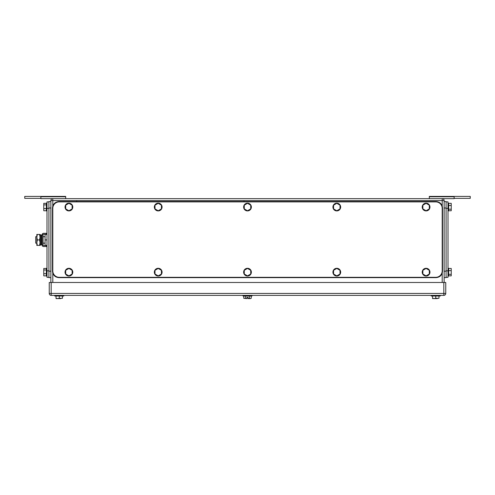 <?xml version="1.0" encoding="UTF-8"?>
<svg xmlns="http://www.w3.org/2000/svg" width="495" height="495" viewBox="0 0 495 495"><rect width="100%" height="100%" fill="white"/><g stroke="black" fill="none" stroke-linecap="round" stroke-linejoin="round"><path stroke-width="0.74" d="M65.686 196.769L40.868 196.769L40.868 196.404L65.686 196.404L65.686 198.662M40.868 196.769L40.868 198.662L442.202 198.662A1.937 1.937 0 0 1 444.139 200.599L444.139 282.478M40.868 198.34L24.75 198.34L24.75 196.404L40.868 196.404M454.132 198.34L470.25 198.34L470.25 196.404L454.132 196.404L454.132 198.662L454.132 196.404L429.314 196.404L429.314 198.662M429.314 196.769L454.132 196.769M454.132 198.662L442.214 198.662M458.642 196.404L465.739 196.404M442.202 198.662L442.202 200.599L52.798 200.599L52.798 198.662A1.937 1.937 0 0 0 50.861 200.599L50.861 282.478M59.245 296.016L59.245 298.306L57.63 298.596L56.022 298.306L56.022 296.016M59.245 298.306L62.469 298.306L62.469 296.016M56.053 298.596L60.854 298.596M57.63 298.596L56.411 298.596M54.728 295.373L54.728 296.016L54.728 295.373L54.728 296.016L63.756 296.016L63.756 295.373M435.755 296.016L435.755 298.306L434.146 298.596L432.531 298.306L432.531 296.016M435.755 298.306L438.978 298.306L438.978 296.016M432.568 298.596L437.37 298.596M434.146 298.596L432.927 298.596M431.244 296.016L431.244 295.373L431.244 296.016L431.244 295.373L431.244 296.016L440.272 296.016L440.272 295.373M249.375 298.306L250.724 298.596L247.97 298.596L247.97 297.303L247.03 297.303L247.995 297.303L247.995 298.572L249.375 298.306L249.375 296.016M245.65 298.306L243.788 298.312L247.03 298.596L247.03 297.303L247.03 298.572L245.65 298.306L245.65 296.016M243.775 298.306L243.775 296.016M251.225 298.306L251.225 296.016M247.97 298.596L247.97 297.303M249.276 298.337L247.995 298.596M242.989 295.373L242.989 296.016L252.011 296.016L252.011 295.373M445.754 293.436L445.754 282.478L51.183 282.478L51.183 295.373L443.817 295.373A1.937 1.937 0 0 0 445.754 293.436L443.817 293.436L443.817 295.373M51.183 295.373A1.937 1.937 0 0 1 49.246 293.436L49.246 282.478L51.183 282.478M59.245 201.886L435.755 201.886A6.447 6.447 0 0 1 442.202 208.333L442.202 270.87A6.447 6.447 0 0 1 435.755 277.318L59.245 277.318A6.447 6.447 0 0 1 52.798 270.87L52.798 208.333A6.447 6.447 0 0 1 59.245 201.886M336.792 268.438L333.568 270.301L333.568 274.02L336.792 275.882L340.015 274.02L340.015 270.301L336.792 268.438M332.925 272.163A3.867 3.867 0 0 1 336.792 268.29A3.867 3.867 0 0 1 340.659 272.163A3.867 3.867 0 0 1 336.792 276.031A3.867 3.867 0 0 1 332.925 272.163M426.09 268.438L422.866 270.301L422.866 274.02L426.09 275.882L429.314 274.02L429.314 270.301L426.09 268.438M422.216 272.163A3.867 3.867 0 0 1 426.09 268.29A3.867 3.867 0 0 1 429.957 272.163A3.867 3.867 0 0 1 426.09 276.031A3.867 3.867 0 0 1 422.216 272.163M426.09 203.321L422.866 205.184L422.866 208.902L426.09 210.765L429.314 208.902L429.314 205.184L426.09 203.321M422.216 207.046A3.867 3.867 0 0 1 426.09 203.173A3.867 3.867 0 0 1 429.957 207.046A3.867 3.867 0 0 1 426.09 210.913A3.867 3.867 0 0 1 422.216 207.046M336.792 203.321L333.568 205.184L333.568 208.902L336.792 210.765L340.015 208.902L340.015 205.184L336.792 203.321M332.925 207.046A3.867 3.867 0 0 1 336.792 203.173A3.867 3.867 0 0 1 340.659 207.046A3.867 3.867 0 0 1 336.792 210.913A3.867 3.867 0 0 1 332.925 207.046M247.5 203.321L244.276 205.184L244.276 208.902L247.5 210.765L250.724 208.902L250.724 205.184L247.5 203.321M243.633 207.046A3.867 3.867 0 0 1 247.5 203.173A3.867 3.867 0 0 1 251.367 207.046A3.867 3.867 0 0 1 247.5 210.913A3.867 3.867 0 0 1 243.633 207.046M247.5 268.438L244.276 270.301L244.276 274.02L247.5 275.882L250.724 274.02L250.724 270.301L247.5 268.438M243.633 272.163A3.867 3.867 0 0 1 247.5 268.29A3.867 3.867 0 0 1 251.367 272.163A3.867 3.867 0 0 1 247.5 276.031A3.867 3.867 0 0 1 243.633 272.163M158.208 203.321L154.984 205.184L154.984 208.902L158.208 210.765L161.432 208.902L161.432 205.184L158.208 203.321M154.341 207.046A3.867 3.867 0 0 1 158.208 203.173A3.867 3.867 0 0 1 162.075 207.046A3.867 3.867 0 0 1 158.208 210.913A3.867 3.867 0 0 1 154.341 207.046M158.208 268.438L154.984 270.301L154.984 274.02L158.208 275.882L161.432 274.02L161.432 270.301L158.208 268.438M154.341 272.163A3.867 3.867 0 0 1 158.208 268.29A3.867 3.867 0 0 1 162.075 272.163A3.867 3.867 0 0 1 158.208 276.031A3.867 3.867 0 0 1 154.341 272.163M68.91 268.438L65.686 270.301L65.686 274.02L68.91 275.882L72.134 274.02L72.134 270.301L68.91 268.438M65.043 272.163A3.867 3.867 0 0 1 68.91 268.29A3.867 3.867 0 0 1 72.784 272.163A3.867 3.867 0 0 1 68.91 276.031A3.867 3.867 0 0 1 65.043 272.163M68.91 203.321L65.686 205.184L65.686 208.902L68.91 210.765L72.134 208.902L72.134 205.184L68.91 203.321M65.043 207.046A3.867 3.867 0 0 1 68.91 203.173A3.867 3.867 0 0 1 72.784 207.046A3.867 3.867 0 0 1 68.91 210.913A3.867 3.867 0 0 1 65.043 207.046M52.47 208.011L52.47 271.192C52.854 275.109 55.007 277.256 58.917 277.639L436.083 277.639C439.993 277.256 442.146 275.109 442.53 271.192L442.53 208.011C442.146 204.095 439.993 201.948 436.083 201.564L58.917 201.564C55.007 201.948 52.854 204.095 52.47 208.011M446.075 201.886L448.006 201.886L446.075 201.886L448.006 201.886L448.006 277.318L446.075 277.318M448.649 203.34L451.23 203.34L451.23 209.212L448.649 209.212M448.649 210.746L451.23 210.746L451.23 209.212M451.23 205.505L448.649 205.505M448.006 210.913L448.649 210.913L448.649 203.173L448.006 203.173M448.649 268.457L451.23 268.457L451.23 274.329L448.649 274.329M448.649 275.863L451.23 275.863L451.23 274.329M451.23 270.623L448.649 270.623M448.006 276.031L448.649 276.031L448.649 268.29L448.006 268.29M444.139 201.564L446.075 201.564L446.075 277.639L444.139 277.639M48.925 277.318L46.994 277.318L46.994 201.886L48.925 201.886M46.351 275.863L43.77 275.863L43.77 273.698L46.351 273.698M46.351 268.457L43.77 268.457L43.77 273.698M43.77 269.992L46.351 269.992M46.994 268.29L46.351 268.29L46.351 276.031L46.994 276.031M46.351 210.746L43.77 210.746L43.77 208.581L46.351 208.581M46.351 203.34L43.77 203.34L43.77 208.581M43.77 204.874L46.351 204.874M46.994 203.173L46.351 203.173L46.351 210.913L46.994 210.913M50.861 277.639L48.925 277.639L48.925 201.564L50.861 201.564M36.834 236.703L35.708 236.703L35.708 243.15L36.834 243.15M46.994 245.402L45.057 245.402L45.057 234.444L46.994 234.444M46.994 239.927L45.057 239.927M37.323 234.444L36.834 237.185L36.834 234.444L40.058 234.444L40.058 245.402L36.834 245.402L36.834 237.185L37.323 239.927L36.834 242.779L37.323 245.402M37.323 239.927L39.563 239.927L40.058 242.668L39.563 245.402M39.563 234.444L40.058 237.185L39.563 239.927M46.282 246.535L46.282 245.563L43.548 245.563A0.489 0.489 0 0 1 43.059 245.075L42.094 245.075A1.46 1.46 0 0 0 43.548 246.535L46.282 246.535M43.059 234.772A0.489 0.489 0 0 1 43.548 234.284L46.282 234.284L46.282 233.318L43.548 233.318A1.46 1.46 0 0 0 42.094 234.772L43.059 234.772L43.059 245.075M42.094 234.772L42.094 245.075M41.345 244.227L41.345 244.827L40.429 245.019L40.429 234.834L41.345 235.02L41.345 244.227M40.429 234.834L40.429 245.019M444.139 200.599L442.202 200.599L442.202 205.994M442.202 273.209L442.202 282.478M50.861 200.599L52.798 200.599L52.798 205.994M52.798 273.209L52.798 282.478M49.246 293.436L443.817 293.436L443.817 282.478M446.075 270.87L448.006 270.87M446.075 208.333L448.006 208.333M444.139 271.192L446.075 271.192M444.139 208.011L446.075 208.011M48.925 270.87L46.994 270.87M46.994 208.333L48.925 208.333M50.861 271.192L48.925 271.192M50.861 208.011L48.925 208.011M76.713 200.921L76.391 200.599M244.016 200.921L243.695 200.599L244.016 200.921M41.345 236.703L42.094 236.703M43.059 236.703L45.057 236.703M41.345 243.15L42.094 243.15M43.059 243.15L45.057 243.15"/></g></svg>
